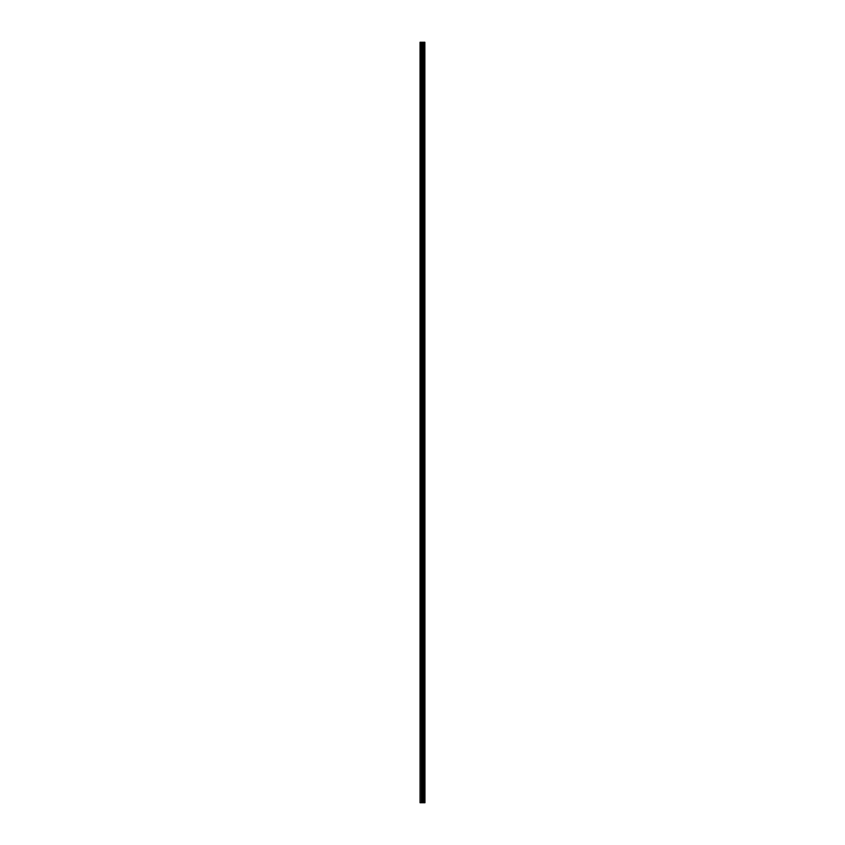<?xml version="1.0" encoding="UTF-8"?>
<svg xmlns="http://www.w3.org/2000/svg" width="845" height="845" viewBox="0 0 845 845"><rect width="100%" height="100%" fill="white"/><g stroke="black" fill="none" stroke-linecap="round" stroke-linejoin="round"><path stroke-width="1.27" d="M424.855 42.25L424.95 802.75L424.855 42.25L420.049 42.25L420.049 802.75L420.43 42.25M420.43 802.75L424.855 802.75M424.813 802.75L424.813 42.25M424.391 802.75L424.391 42.25M424.327 802.75L424.327 42.25M423.377 802.75L423.377 42.25M423.345 802.75L423.345 42.25M423.841 802.75L423.841 42.25M423.778 802.75L423.778 42.25M423.165 802.75L423.165 42.25M422.944 802.75L422.944 42.25M422.416 802.75L422.416 42.25M422.194 802.75L422.194 42.25M421.634 802.75L421.634 42.25M421.412 802.75L421.412 42.25"/></g></svg>
